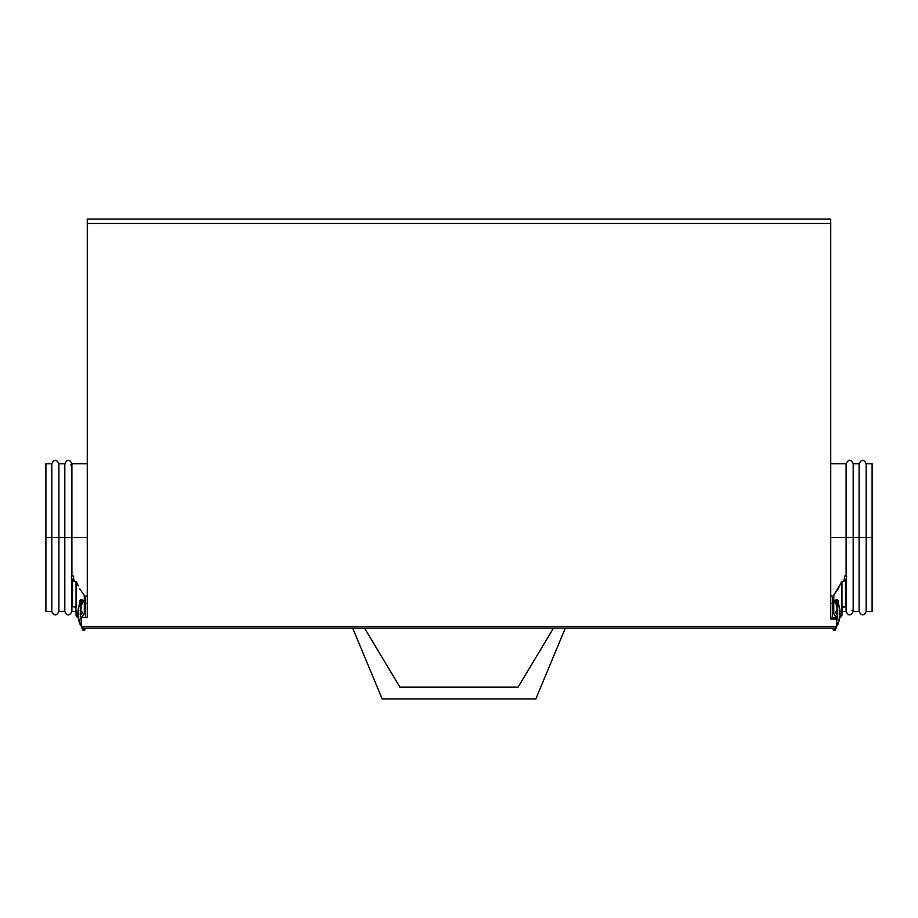 <?xml version="1.0" encoding="UTF-8"?>
<svg xmlns="http://www.w3.org/2000/svg" width="918" height="918" viewBox="0 0 918 918"><rect width="100%" height="100%" fill="white"/><g stroke="black" fill="none" stroke-linecap="round" stroke-linejoin="round"><path stroke-width="1.38" d="M872.1 463.728L866.19 463.728L866.19 537.604L872.1 537.604L872.1 463.728L872.1 537.604L866.19 537.604L866.19 463.728L866.19 611.48L866.19 537.604L859.099 537.604L859.099 463.728L859.099 537.604L866.19 537.604L866.19 611.48L872.1 611.48L872.1 537.604L872.1 611.48M859.099 463.728L853.189 463.728L853.189 537.604L859.099 537.604L859.099 463.728C861.463 459.149 863.827 459.149 866.19 463.728M853.189 537.604L853.189 463.728L853.189 611.48L853.189 537.604L846.098 537.604L846.098 463.728L846.098 537.604L853.189 537.604L853.189 611.48L859.099 611.48L859.099 537.604L853.189 537.604M846.098 537.604L846.098 576.011L846.098 537.604L830.733 537.604L846.098 537.604L846.098 463.728C848.462 459.149 850.825 459.149 853.189 463.728M841.955 611.48L846.098 611.48L846.098 578.776L846.098 611.48C848.462 616.047 850.825 616.047 853.189 611.48M859.099 537.604L859.099 611.48L859.099 537.604M872.1 465.265L872.1 466.31M45.9 611.48L51.81 611.48L51.81 537.604L45.9 537.604L45.9 611.48L45.9 537.604L51.81 537.604L51.81 611.48L51.81 463.728L51.81 537.604L58.901 537.604L58.901 611.48L58.901 537.604L51.81 537.604L51.81 463.728L45.9 463.728L45.9 537.604L45.9 463.728M58.901 611.48L64.811 611.48L64.811 537.604L58.901 537.604L58.901 611.48C56.537 616.047 54.173 616.047 51.81 611.48M64.811 537.604L64.811 611.48L64.811 463.728L64.811 537.604L71.902 537.604L64.811 537.604L64.811 463.728L58.901 463.728L58.901 537.604L64.811 537.604M76.045 611.48L71.902 611.48L71.902 578.776L71.902 611.48C69.538 616.047 67.175 616.047 64.811 611.48M71.902 576.011L71.902 537.604L71.902 576.011M87.267 537.604L71.902 537.604L87.267 537.604M87.267 463.728L71.902 463.728L71.902 537.604M58.901 537.604L58.901 463.728L58.901 537.604M45.9 609.942L45.9 608.898M830.733 618.721L830.733 219.058L87.267 219.058L87.267 223.476L830.733 223.476L830.733 219.058L87.267 219.058L87.267 617.389L87.267 223.476L830.733 223.476L830.733 619.042L836.642 619.042L836.642 626.363L834.99 628.027L83.01 628.027L81.358 626.363L83.01 628.027L834.99 628.027L836.642 626.363L81.358 626.363L81.358 619.042A1.652 1.652 0 0 1 83.01 617.389L87.267 617.389L82.092 617.665M81.358 619.042L81.358 626.363L836.642 626.363L836.516 618.411L835.311 617.412L830.733 617.389L835.311 617.412A1.652 1.652 0 0 0 834.99 617.389L836.642 619.042A1.652 1.652 0 0 0 836.516 618.411L835.311 617.412M830.733 619.042L836.642 619.042L836.516 618.411M78.409 617.389L76.435 616.334L78.409 617.389M841.267 616.689L841.955 615.026A2.364 2.364 0 0 1 839.821 617.378L837.377 625.537L836.642 625.25L837.377 625.548A28.171 28.137 -175 0 0 839.981 615.944A28.171 28.137 5 0 1 837.377 625.537L839.821 617.378L835.346 629.84A1.182 1.182 0 0 0 834.783 628.268A1.182 1.182 0 0 0 833.096 629.232A1.182 1.182 0 0 1 833.211 628.83L833.59 628.027L833.211 628.83M80.176 614.727L81.645 614.119L82.241 612.662L81.645 611.193L80.176 610.585M85.5 603.459L87.267 603.459L85.5 603.459L85.5 596.149L85.5 617.389L85.5 603.459M87.267 596.103L84.318 596.103L87.267 596.103M76.045 610.883L76.091 615.485M85.5 608.519L84.318 608.519L84.272 595.403L81.668 591.674L83.733 594.279M82.666 629.863A1.182 1.182 0 0 0 84.904 629.232A1.182 1.182 0 0 0 83.217 628.268A1.182 1.182 0 0 0 82.666 629.863L78.179 617.378L80.623 625.537A28.171 28.137 -5 0 1 78.019 615.944A28.171 28.137 175 0 0 80.623 625.537L81.358 625.25L80.623 625.548L78.179 617.378A2.364 2.364 0 0 1 76.045 615.026M80.577 617.389L83.01 617.389M85.5 600.246L84.318 600.246L85.5 600.246M82.609 600.246L80.107 600.246L82.609 600.246M81.725 599.81L81.358 599.775A1.893 1.893 0 0 0 79.832 602.77A1.893 1.893 0 0 1 81.358 599.775L81.358 599.775A1.893 1.893 0 0 1 82.104 603.401A1.893 1.893 0 0 0 81.358 599.775L82.081 599.913M75.689 607.085L74.863 606.752L76.033 607.854M77.881 616.093L76.045 612.662A4.142 4.142 0 0 0 78.041 616.196A4.142 4.142 0 0 1 76.045 612.662L75.838 607.268M79.843 588.886L81.668 591.674L79.843 588.886M78.282 585.948L76.619 582.207L74.266 581.335L74.037 580.153L72.499 580.153L72.511 580.991L74.094 581.335M80.979 616.712L80.176 616.793M83.618 614.957L84.238 613.465L82.471 616.093M84.318 595.828L84.318 612.662A4.142 4.142 0 0 1 80.486 616.781A4.142 4.142 0 0 0 84.318 612.662L84.238 613.465M83.102 602.392L82.7 603M79.464 601.669L80.027 603M72.499 580.383L72.499 581.542A1.779 1.779 0 0 0 72.453 581.14A1.779 1.779 0 0 1 72.499 581.542L72.568 581.243M75.437 581.427L76.045 581.702L76.045 607.934L76.045 581.702M71.294 576.148L72.097 579.602L71.294 576.148L73.027 575.758L74.037 580.153M72.097 579.602L72.453 581.14L72.097 579.602L73.819 579.212M72.499 580.153L72.453 581.14M72.499 606.752L72.499 581.542L72.499 606.752L75.505 606.936M76.733 614.957L76.125 613.465M82.494 601.979L81.209 606.672L80.05 606.408L81.209 606.672L78.925 606.041L80.222 601.347A1.182 1.182 0 0 1 81.254 600.487A1.182 1.182 0 0 0 81.048 602.805A1.182 1.182 0 0 0 82.494 601.99A1.182 1.182 0 0 0 81.254 600.487A1.182 1.182 0 0 1 81.668 600.521L80.05 606.408L78.925 606.041A28.171 28.137 175 0 0 78.019 615.944A28.171 28.137 -5 0 1 78.925 606.041L80.05 606.408L81.668 600.521A1.182 1.182 0 0 1 82.494 601.979L82.413 603.241M81.358 620.889L80.371 615.737A25.807 25.773 175 0 0 81.358 620.889A25.807 25.773 -5 0 1 81.105 607.05M84.41 628.027L84.789 628.83A1.182 1.182 0 0 1 84.227 630.402L83.102 628.027L84.227 630.402A1.182 1.182 0 0 1 82.551 629.438M832.5 617.389L832.5 596.103L832.5 603.459L830.733 603.459L832.5 603.459L832.5 617.389L837.423 617.389M832.5 596.103L830.733 596.103L832.5 596.149M832.5 600.246L833.682 600.246L832.5 600.246M835.391 600.246L837.893 600.246L835.391 600.246M841.955 615.026L841.955 610.883M837.824 616.793L834.898 615.576L833.762 613.465L833.682 595.828L833.682 608.519L832.5 608.519M839.591 617.389L840.911 616.988M837.56 610.608A2.066 2.066 0 0 0 837.698 614.716A2.066 2.066 0 0 1 837.56 610.608M837.824 610.585L836.355 611.193L835.759 612.662L836.355 614.119L837.824 614.727M837.973 603L838.386 600.946L836.642 599.775A1.893 1.893 0 0 0 835.896 603.401A1.893 1.893 0 0 1 836.642 599.775L834.783 601.29L835.919 603.413L835.506 601.979A1.182 1.182 0 0 0 836.952 602.805A1.182 1.182 0 0 0 836.746 600.487A1.182 1.182 0 0 0 836.332 600.521L837.95 606.408L839.075 606.041A28.171 28.137 5 0 1 839.981 615.944A28.171 28.137 -175 0 0 839.075 606.041L836.791 606.672A25.807 25.773 5 0 1 836.642 620.889A25.807 25.773 -175 0 0 837.629 615.737L836.642 620.889M843.78 580.979L843.963 580.153L845.501 580.153L845.306 581.335L843.78 580.979M833.682 612.662L833.831 595.002L841.955 581.702L841.955 612.662L842.162 607.268L845.501 606.752L843.137 606.752L845.501 606.752L845.501 580.153L845.306 581.335L841.955 581.702L841.955 607.934L843.137 606.752L841.967 607.854M842.311 607.085L841.955 612.662A4.142 4.142 0 0 1 839.959 616.196A4.142 4.142 0 0 0 841.955 612.662L841.267 614.957L839.408 616.483M837.021 616.712L835.529 616.093M834.382 614.957L833.762 613.465M833.682 608.519L833.728 595.403M838.157 588.886L834.267 594.279L839.718 585.948M841.003 582.884L841.381 582.207M837.973 600.326L835.3 600.326M834.898 602.392L835.587 603.241M845.903 579.602L846.706 576.148L844.973 575.758L844.181 579.212L845.903 579.602L846.706 576.148L844.973 575.758M843.217 581.335L843.906 581.335M844.973 581.335L845.501 580.153M837.009 599.81L836.642 599.775A1.893 1.893 0 0 1 838.168 602.77A1.893 1.893 0 0 0 836.642 599.775L837.365 599.913M845.501 580.268L845.501 606.752M845.489 580.991L845.501 580.383M834.898 628.027L833.774 630.402A1.182 1.182 0 0 0 835.334 629.863A1.182 1.182 0 0 1 833.096 629.232A1.182 1.182 0 0 0 833.774 630.402L834.898 628.027M837.629 615.737L836.791 606.672L837.95 606.408L836.332 600.521A1.182 1.182 0 0 1 837.778 601.347L839.075 606.041L839.981 615.944L837.377 625.537M836.332 600.521A1.182 1.182 0 0 0 835.506 601.99A1.182 1.182 0 0 1 836.332 600.521M382.175 698.942L535.825 698.942L565.373 628.027L535.825 698.942L382.175 698.942L352.627 628.027L382.175 698.942M399.904 687.123L364.446 628.027L399.904 687.123L518.096 687.123L399.904 687.123M553.554 628.027L518.096 687.123L553.554 628.027M853.189 610.298L852.007 610.298M830.733 463.728L846.098 463.728M859.099 611.48C861.463 616.047 863.827 616.047 866.19 611.48M70.72 464.91L71.902 464.91M71.902 463.728C69.538 459.149 67.175 459.149 64.811 463.728M58.901 463.728C56.537 459.149 54.173 459.149 51.81 463.728M78.925 606.041L78.019 615.944L80.623 625.537M81.209 606.672L80.371 615.737M836.791 606.672L835.506 601.979"/></g></svg>
